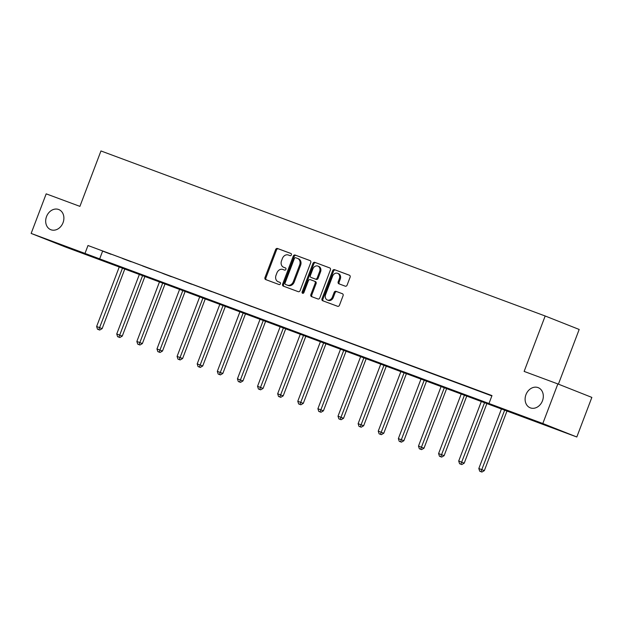 <?xml version="1.0" encoding="UTF-8"?>
<svg xmlns="http://www.w3.org/2000/svg" width="623" height="623" viewBox="0 0 623 623"><rect width="100%" height="100%" fill="white"/><g stroke="black" fill="none" stroke-linecap="round" stroke-linejoin="round"><path stroke-width="0.93" d="M525.96 394.671A10.84 8.8 -68.4 0 0 530.22 407.816A10.84 8.8 -68.4 0 0 542.469 400.799A10.84 8.8 -68.4 0 0 538.21 387.662A10.84 8.8 -68.4 0 0 525.96 394.671M46.53 216.555A10.84 8.8 -68.4 0 0 50.79 229.7A10.84 8.8 -68.4 0 0 63.04 222.691A10.84 8.8 -68.4 0 0 58.78 209.546A10.84 8.8 -68.4 0 0 46.53 216.555M291.385 254.893A1.16 0.942 -68.4 0 0 290.918 253.475L277.469 248.484A1.659 1.347 -68.4 0 0 275.615 249.566L264.985 277.539A1.659 1.347 -68.4 0 0 265.663 279.563L279.112 284.563A1.16 0.942 -68.4 0 0 279.937 282.383L278.193 281.736A5.319 4.322 -68.4 0 1 278.123 281.713A5.319 4.322 -68.4 0 1 276.036 275.265L276.916 272.929A5.319 4.322 -68.4 0 1 282.858 269.463L284.602 270.109A1.16 0.942 -68.4 0 0 285.427 267.929L283.683 267.283A5.319 4.322 -68.4 0 1 283.613 267.259A5.319 4.322 -68.4 0 1 281.526 260.811L282.406 258.475A5.319 4.322 -68.4 0 1 288.348 255.009L290.092 255.656A1.16 0.942 -68.4 0 0 291.385 254.893M345.259 286.175A1.659 1.347 -68.4 0 0 347.12 285.085L350.095 277.243A1.659 1.347 -68.4 0 0 349.425 275.218L334.489 269.666A1.659 1.347 -68.4 0 0 332.635 270.748L322.005 298.721A1.659 1.347 -68.4 0 0 322.659 300.738L337.619 306.298A1.659 1.347 -68.4 0 0 339.473 305.215L343.071 295.73A1.659 1.347 -68.4 0 0 342.416 293.721L336.007 291.338A1.659 1.347 -68.4 0 0 334.146 292.421L332.363 297.116A4.447 3.613 -68.4 0 1 327.34 299.998A4.447 3.613 -68.4 0 1 325.595 294.601L332.589 276.191A4.447 3.613 -68.4 0 1 337.611 273.31A4.447 3.613 -68.4 0 1 339.356 278.707L338.196 281.775A1.659 1.347 -68.4 0 0 338.865 283.8L345.259 286.175M31.15 233.423L46.188 193.846L79.908 206.369L100.957 150.953L545.18 315.993L524.13 371.409L557.85 383.932L542.812 423.515L576.812 436.988L65.15 246.895L31.15 233.423L542.812 423.515M488.977 403.517L491.983 395.597L87.991 245.509L84.985 253.429M310.737 262.618A1.659 1.347 -68.4 0 0 310.059 260.593L295.123 255.041A1.659 1.347 -68.4 0 0 293.269 256.123L282.64 284.104A1.659 1.347 -68.4 0 0 283.294 286.113L298.253 291.673A1.659 1.347 -68.4 0 0 300.107 290.591L310.737 262.618M314.81 262.353L329.738 267.906A1.659 1.347 -68.4 0 1 330.416 269.93L319.794 297.903A1.659 1.347 -68.4 0 1 317.932 298.985L311.539 296.61A1.659 1.347 -68.4 0 1 310.869 294.586L315.176 283.239A1.659 1.347 -68.4 0 0 314.498 281.214L310.262 279.641A1.659 1.347 -68.4 0 0 308.408 280.724L303.915 292.537A1.16 0.942 -68.4 0 1 302.147 291.876L312.948 263.436A1.659 1.347 -68.4 0 1 314.81 262.353L329.933 267.999M557.85 383.932L591.85 397.404L576.812 436.988M558.403 384.157L579.18 329.458L545.18 315.993M87.991 245.509L491.866 395.916M102.554 251.279L99.548 259.199M491.913 395.792L484.53 392.996L491.921 395.761M473.161 388.822L464.415 385.52L473.161 388.822M453.038 381.354L444.3 378.044L453.038 381.354M432.923 373.878L424.177 370.576L432.923 373.878M412.808 366.402L404.062 363.1L412.808 366.402M392.692 358.934L383.947 355.624L392.692 358.934M372.577 351.458L363.832 348.156L372.577 351.458M352.462 343.982L343.717 340.68L352.462 343.982M332.347 336.513L323.602 333.204L332.347 336.513M312.232 329.037L303.487 325.736L312.232 329.037M292.117 321.561L283.372 318.26L292.117 321.561M272.002 314.093L263.256 310.784L272.002 314.093M251.887 306.617L243.141 303.315L251.887 306.617M231.764 299.141L223.026 295.839L231.764 299.141M211.649 291.673L202.903 288.363L211.649 291.673M191.534 284.197L182.788 280.895L191.534 284.197M171.418 276.729L162.673 273.419L171.418 276.729M151.303 269.253L142.558 265.943L151.303 269.253M131.188 261.777L122.443 258.475L131.188 261.777M111.073 254.309L102.328 250.999L111.073 254.309M284.462 267.594A5.319 4.322 -68.4 0 0 284.532 267.625A5.319 4.322 -68.4 0 0 284.602 267.649L283.683 267.283M285.583 268.015L284.602 267.649M278.972 282.048A5.319 4.322 -68.4 0 0 279.042 282.079A5.319 4.322 -68.4 0 0 279.112 282.102L278.193 281.736M280.093 282.468L279.112 282.102M291.073 253.561L278.388 248.85A1.659 1.347 -68.4 0 0 276.534 249.932L265.904 277.905A1.659 1.347 -68.4 0 0 266.387 279.836M310.254 260.687L296.042 255.407A1.659 1.347 -68.4 0 0 294.188 256.489L283.558 284.462A1.659 1.347 -68.4 0 0 284.041 286.393M295.691 257.735A1.16 0.942 -68.4 0 0 294.391 258.49L285.061 283.052A1.16 0.942 -68.4 0 0 285.536 284.47L287.374 285.147A5.319 4.322 -68.4 0 0 293.308 281.682L299.686 264.892A5.319 4.322 -68.4 0 0 297.599 258.444A5.319 4.322 -68.4 0 0 297.521 258.42L295.691 257.735M297.662 258.475L298.44 258.779A5.319 4.322 -68.4 0 1 298.518 258.81A5.319 4.322 -68.4 0 1 300.605 265.258L294.227 282.04A5.319 4.322 -68.4 0 1 288.293 285.513L286.455 284.828M314.545 281.238L315.417 281.58A1.659 1.347 -68.4 0 0 315.417 281.58A1.659 1.347 -68.4 0 1 316.095 283.605L311.788 294.952A1.659 1.347 -68.4 0 0 312.271 296.883M315.729 262.719A1.659 1.347 -68.4 0 0 313.867 263.802L303.066 292.242A1.16 0.942 -68.4 0 0 303.128 293.308M319.646 271.472A4.447 3.613 -68.4 0 0 317.901 266.076A4.447 3.613 -68.4 0 0 312.878 268.957L310.41 275.444A1.659 1.347 -68.4 0 0 311.087 277.469L315.331 279.042A1.659 1.347 -68.4 0 0 317.185 277.959L319.646 271.472L320.565 271.83A4.447 3.613 -68.4 0 0 318.82 266.442L317.901 266.076M320.565 271.83L318.104 278.325A1.659 1.347 -68.4 0 1 316.25 279.408L312.006 277.827M337.611 273.31L338.53 273.676A4.447 3.613 -68.4 0 1 340.275 279.065L339.114 282.133A1.659 1.347 -68.4 0 0 339.597 284.065M327.34 299.998L328.259 300.364A4.447 3.613 -68.4 0 0 333.282 297.483L332.363 297.116M342.595 293.807L336.926 291.696A1.659 1.347 -68.4 0 0 335.065 292.779L333.282 297.483M349.62 275.311L335.408 270.032A1.659 1.347 -68.4 0 0 333.554 271.114L322.924 299.087A1.659 1.347 -68.4 0 0 323.407 301.018M119.359 266.675L96.627 326.514L102.141 328.625L124.896 268.731M98.784 329.684L97.5 329.209L99.703 330.05L98.784 329.684L122.583 267.874M97.5 329.209L96.627 326.514M102.141 328.625L99.703 330.05M139.474 274.151L116.742 333.99L122.264 336.101L145.011 276.207M118.9 337.16L117.615 336.685L119.818 337.526L118.9 337.16L142.698 275.343M117.615 336.685L116.742 333.99M122.264 336.101L119.818 337.526M159.589 281.619L136.858 341.466L142.379 343.569L165.126 283.683M139.022 344.636L137.73 344.153L139.941 345.002L139.022 344.636L162.813 282.819M137.73 344.153L136.858 341.466M142.379 343.569L139.941 345.002M179.704 289.095L156.973 348.935L162.494 351.045L185.241 291.151M159.138 352.104L157.845 351.629L160.056 352.47L159.138 352.104L182.928 290.295M157.845 351.629L156.973 348.935M162.494 351.045L160.056 352.47M199.819 296.571L177.088 356.411L182.609 358.521L205.356 298.627M179.253 359.58L177.96 359.105L180.172 359.946L179.253 359.58L203.043 297.763M177.96 359.105L177.088 356.411M182.609 358.521L180.172 359.946M219.935 304.04L197.203 363.887L202.724 365.989L225.471 306.103M199.368 367.056L198.075 366.573L200.287 367.422L199.368 367.056L223.159 305.239M198.075 366.573L197.203 363.887M202.724 365.989L200.287 367.422M240.05 311.516L217.318 371.355L222.839 373.465L245.594 313.571M219.483 374.524L218.19 374.049L220.402 374.89L219.483 374.524L243.274 312.715M218.19 374.049L217.318 371.355M222.839 373.465L220.402 374.89M260.165 318.992L237.433 378.831L242.954 380.941L265.709 321.047M239.598 382L238.305 381.525L240.517 382.366L239.598 382L263.389 320.183M238.305 381.525L237.433 378.831M242.954 380.941L240.517 382.366M280.28 326.46L257.548 386.307L263.07 388.409L285.825 328.516M259.713 389.476L258.428 388.993L260.632 389.834L259.713 389.476L283.504 327.659M258.428 388.993L257.548 386.307M263.07 388.409L260.632 389.834M300.395 333.936L277.663 393.775L283.185 395.885L305.94 335.992M279.828 396.944L278.543 396.469L280.747 397.31L279.828 396.944L303.619 335.135M278.543 396.469L277.663 393.775M283.185 395.885L280.747 397.31M320.518 341.412L297.778 401.251L303.3 403.361L326.055 343.468M299.943 404.42L298.658 403.945L300.862 404.786L299.943 404.42L323.742 342.603M298.658 403.945L297.778 401.251M303.3 403.361L300.862 404.786M340.633 348.88L317.901 408.727L323.423 410.83L346.17 350.936M320.058 411.896L318.774 411.414L320.977 412.255L320.058 411.896L343.857 350.079M318.774 411.414L317.901 408.727M323.423 410.83L320.977 412.255M360.748 356.356L338.016 416.195L343.538 418.306L366.285 358.412M340.181 419.365L338.889 418.89L341.1 419.731L340.181 419.365L363.972 357.555M338.889 418.89L338.016 416.195M343.538 418.306L341.1 419.731M380.863 363.824L358.132 423.671L363.653 425.782L386.4 365.888M360.296 426.841L359.004 426.366L361.215 427.207L360.296 426.841L384.087 365.023M359.004 426.366L358.132 423.671M363.653 425.782L361.215 427.207M400.978 371.3L378.247 431.147L383.768 433.25L406.515 373.356M380.412 434.317L379.119 433.834L381.331 434.675L380.412 434.317L404.202 372.499M379.119 433.834L378.247 431.147M383.768 433.25L381.331 434.675M421.093 378.776L398.362 438.615L403.883 440.726L426.63 380.832M400.527 441.785L399.234 441.31L401.446 442.151L400.527 441.785L424.318 379.975M399.234 441.31L398.362 438.615M403.883 440.726L401.446 442.151M441.209 386.244L418.477 446.091L423.998 448.202L446.746 388.308M420.642 449.261L419.349 448.778L421.561 449.627L420.642 449.261L444.433 387.444M419.349 448.778L418.477 446.091M423.998 448.202L421.561 449.627M461.324 393.72L438.592 453.567L444.113 455.67L466.868 395.776M440.757 456.737L439.464 456.254L441.676 457.095L440.757 456.737L464.548 394.92M439.464 456.254L438.592 453.567M444.113 455.67L441.676 457.095M481.439 401.196L458.707 461.036L464.228 463.146L486.984 403.252M460.872 464.205L459.587 463.73L461.791 464.571L460.872 464.205L484.663 402.396M459.587 463.73L458.707 461.036M464.228 463.146L461.791 464.571M501.554 408.665L478.822 468.512L484.344 470.622L507.099 410.728M480.987 471.681L479.702 471.198L481.906 472.047L480.987 471.681L504.778 409.864M479.702 471.198L478.822 468.512M484.344 470.622L481.906 472.047M265.904 277.905L264.985 277.539M276.534 249.932L275.615 249.566M278.388 248.85L277.469 248.484M283.558 284.462L282.64 284.104M294.188 256.489L293.269 256.123M296.042 255.407L295.123 255.041M288.293 285.513L287.374 285.147M294.227 282.04L293.308 281.682M300.605 265.258L299.686 264.892M311.788 294.952L310.869 294.586M316.095 283.605L315.176 283.239M303.066 292.242L302.147 291.876M313.867 263.802L312.948 263.436M316.25 279.408L315.331 279.042M318.104 278.325L317.185 277.959M339.114 282.133L338.196 281.775M340.275 279.065L339.356 278.707M335.065 292.779L334.146 292.421M336.926 291.696L336.007 291.338M322.924 299.087L322.005 298.721M333.554 271.114L332.635 270.748M335.408 270.032L334.489 269.666M284.532 267.625L283.613 267.259M279.042 282.079L278.123 281.713M298.518 258.81L297.599 258.444M315.44 281.588L314.522 281.222"/></g></svg>
